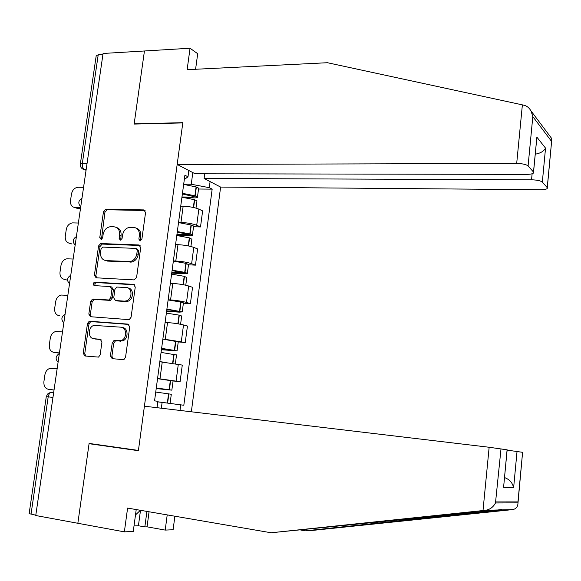 <?xml version="1.0" encoding="UTF-8"?>
<svg xmlns="http://www.w3.org/2000/svg" width="581" height="581" viewBox="0 0 581 581"><rect width="100%" height="100%" fill="white"/><g stroke="black" fill="none" stroke-linecap="round" stroke-linejoin="round"><path stroke-width="0.87" d="M140.13 240.89L141.88 239.183L145.57 212.464L143.768 209.915L105.742 209.16L103.498 211.571L99.758 237.709L101.174 239.481L102.648 237.811L103.135 234.419C104.05 230.083 106.359 227.527 110.078 226.75L114.021 226.801C118.008 227.396 119.868 230.12 119.599 234.964L119.12 238.384L120.347 240.185L122.068 238.493L122.547 235.058C123.455 230.701 125.794 228.122 129.556 227.324L133.63 227.374C137.697 227.977 139.607 230.722 139.353 235.617L138.866 239.074L140.13 240.89M110.412 355.855L112.184 358.63L123.019 359.675L123.956 359.53L125.54 357.293L129.752 326.849L127.951 324.111L89.242 321.206L87.491 323.479L83.228 353.263L84.935 355.993L98.53 357.104L100.143 354.875L101.958 341.991L100.215 339.26L93.882 338.708C87.789 338.52 87.84 327.001 93.926 325.396L120.848 327.176C126.948 327.299 127.246 338.65 121.175 340.575L113.898 340.64L112.227 342.899L110.412 355.855L111.908 356.16L112.975 358.709M35.753 515.521L103.077 53.467L144.444 50.983L134.138 124.073L182.797 122.932L138.423 450.428L89.104 443.426L77.847 523.278L35.753 515.521M134.073 279.911L136.579 277.486L140.718 247.571L138.917 244.964L100.673 243.548L98.588 245.923L94.398 275.191L96.105 277.798L134.073 279.911M135.257 287.036L131.081 317.211L129.323 319.521L128.575 319.615L90.549 316.725L88.835 314.06L90.651 301.401L92.495 299.092L93.076 299.033L108.923 299.985L110.768 297.668L111.959 289.215L110.208 286.564L94.362 285.62C92.749 284.61 92.8 283.455 94.514 282.155L133.456 284.363L135.257 287.036M191.352 411.791L220.613 187.075L540.548 189.711C545.515 189.631 547.76 188.963 547.295 187.707L542.342 182.085C540.613 180.727 537.011 179.965 531.542 179.805L532.116 173.777M35.804 515.194L29.144 513.619L46.277 396.649L48.187 396.852L31.011 514.316M80.381 163.784L96.185 55.878L98.225 54.73L82.328 163.435C82.074 166.464 82.822 168.526 84.565 169.623L86.053 170.291L84.506 169.616L86.155 169.616M102.939 54.447L98.225 54.73M178.556 222.392L180.967 222.45C187.343 222.77 192.594 223.707 196.712 225.275L198.847 209.116C194.751 207.475 189.515 206.509 183.146 206.233L180.735 206.19M198.847 209.116L202.631 210.888L200.51 226.946L193.531 226.75M196.712 225.275L200.51 226.946M188.476 264.813L195.477 265.139L197.613 248.944L193.785 247.397C189.638 245.945 184.373 245.037 177.989 244.666L175.571 244.579M173.378 260.913L175.796 261.029C182.187 261.435 187.46 262.321 191.628 263.694L195.477 265.139M183.385 303.195L190.394 303.66L192.551 287.319L188.672 286.005C184.482 284.755 179.188 283.898 172.789 283.434L170.364 283.296M168.149 299.774L170.574 299.934C176.98 300.442 182.289 301.278 186.494 302.44L190.394 303.66M178.251 341.918L185.266 342.514L187.438 326.035L183.516 324.953C179.282 323.907 173.951 323.101 167.539 322.535L165.113 322.353M162.883 338.977L185.266 342.514M173.065 380.969L180.095 381.702L182.289 365.086L159.819 361.752M157.56 378.522L180.095 381.702M183.69 184.192L191.258 184.25L192.812 172.586M210.097 181.592L209.298 187.678L191.258 184.25M161.336 408.218L162.114 402.386L183.821 405.255L212.167 189.145L209.298 187.678M180.749 404.79L180.001 410.44M157.037 407.702L157.887 401.348L154.561 400.846L184.896 175.215L187.997 176.798L188.84 170.509M162.114 402.386L157.814 401.885M184.322 179.5L187.997 176.798M198.535 189.021L212.167 189.145M140.537 240.846L140.776 236.169C141.089 231.928 139.571 229.234 136.223 228.093M116.527 227.498C119.868 228.587 121.378 231.26 121.051 235.508L120.797 240.12M145.061 210.518L107.209 209.756L104.965 212.159L101.443 239.416M140.108 245.494L102.154 244.078L100.07 246.446L95.894 275.655L96.569 277.82M137.319 250.229L136.07 248.407L102.786 247.085L101.087 248.762L100.571 252.357C100.281 257.187 102.118 259.932 106.083 260.608L130.304 261.552C133.826 260.564 135.998 258.008 136.818 253.89L137.319 250.229L138.757 250.752L136.782 248.668M105.372 260.528L106.083 260.608M138.757 250.752L138.249 254.413C137.436 258.516 135.271 261.065 131.749 262.053L107.558 261.101M110.971 286.796L111.69 287.014L113.433 289.65L112.249 298.089L110.405 300.406L94.58 299.455L93.999 299.513L92.154 301.815L90.353 314.444L91.173 316.776M134.523 284.792L96.359 282.577L94.848 283.622L95.044 285.663M124.37 301.125L126.113 300.929C132.519 299.433 132.628 287.537 126.266 287.522L116.817 287.05L114.915 289.396L113.723 297.857L115.481 300.53L127.573 301.35C133.768 299.912 134.175 288.466 128.074 288.009M116.265 300.755L115.481 300.53M125.83 301.546L116.955 300.951M122.322 327.539C128.416 327.662 128.713 338.992 122.649 340.916L115.387 340.982L113.716 343.233L111.908 356.16M101.014 339.536L95.4 339.043M128.851 324.438L90.759 321.576L89.009 323.849L84.761 353.568L85.785 356.08M182.376 193.967L194.308 196.683L192.856 197.119L181.969 196.974M181.94 197.22L194.381 199.697L196.966 200.873L196.901 201.331M185.775 197.78L194.468 197.896C196.77 197.896 197.772 197.598 197.475 196.995L194.904 195.804L182.463 193.313M183.661 184.409L196.08 186.929L198.651 188.157L198.586 188.636M80.512 208.339L76.975 208.267L74.564 207.504M180.742 206.153L181.105 206.197M80.614 207.664L75.16 207.555C71.79 207.068 70.243 204.759 70.512 200.619L71.478 194.032C72.422 189.907 74.637 187.656 78.13 187.271L83.577 187.322M522.377 104.863L524.585 105.408C527.127 106.12 529.284 107.979 531.056 110.986L532.813 116.592L528.093 165.919C526.212 164.423 522.406 163.602 516.691 163.464L522.377 104.863L327.437 62.719L187.133 69.684L190.045 48.238L144.444 50.983L134.167 123.826L182.826 122.678L177.169 164.43L516.691 163.464M190.045 48.238L197.693 53.706L195.594 69.262M220.613 187.075L204.105 178.469L531.542 179.805M177.169 164.43L195.129 173.792L526.611 174.38C531.782 174.264 534.092 173.508 533.547 172.114L528.093 165.919M204.723 173.806L204.105 178.469M134.603 124.058L134.167 123.826M535.254 154.161C540.33 153.326 543.758 151.314 545.537 148.126L542.342 182.085M533.489 172.041L536.394 142.185M547.237 187.641L551.63 141.198L551.754 138.583L550.614 137.065M300.733 530.025L305.512 530.831L312.128 530.453L512.515 509.61C516.059 509.036 517.889 506.799 517.998 502.892L522.595 452.352M305.512 530.831L501.236 509.9C502.616 509.421 501.461 509.45 497.779 509.987L271.102 532.762L127.595 508.084L124.363 531.855L133.26 531.47L136.215 509.566M149.063 511.774L147.058 526.829L165.215 530.09L167.212 514.897M165.215 530.09L173.109 529.756L174.874 516.211M124.363 531.855L77.847 523.278L89.067 443.695L138.387 450.696L144.415 406.199L489.151 447.261L507.155 449.832M134.008 525.914L138.423 525.754L144.843 526.909L146.913 511.403M147.058 526.829L144.843 526.909M501.011 448.786L495.484 502.979C493.204 507.206 489.834 509.646 485.389 510.3L271.102 532.762M507.126 450.122L522.537 452.308M89.067 443.695L93.367 444.037M138.423 525.754L140.5 510.307M504.003 482.964L507.09 449.781M517.039 451.408L513.626 487.75C512.558 482.811 509.515 479.412 504.519 477.553M140.413 510.285L135.489 514.948M177.249 232.117L189.261 234.637L176.907 234.622M176.791 235.516L189.312 237.84L191.868 239.256M176.827 235.247L189.45 235.661C191.752 235.704 192.747 235.472 192.442 234.964L189.834 233.911L177.321 231.572M178.527 222.588L191.018 224.963L193.626 226.053L193.567 226.452M78.37 223.031L72.531 222.886C69.212 223.416 67.12 225.653 66.256 229.589L65.275 236.227C65.007 240.411 66.554 242.778 69.931 243.323L71.761 243.955L69.597 243.301M175.578 244.521L176.196 244.601M172.07 270.601L184.162 272.917L171.809 272.591M171.598 274.138L184.192 276.316L186.791 277.507M171.736 273.092L184.38 273.738C186.69 273.833 187.678 273.673 187.358 273.259L184.722 272.351L172.136 270.158M173.349 261.101L185.92 263.331L188.505 264.595M73.126 259.032L66.859 258.814C63.728 259.489 61.775 261.697 60.99 265.43L60.003 272.126C59.727 276.345 61.274 278.771 64.651 279.388L66.503 279.933L64.593 279.388M170.378 283.223L171.38 283.354M166.856 309.412L179.028 311.525L166.66 310.886M166.362 313.101L179.028 315.12L181.671 316.086M166.609 311.256L179.275 312.15L182.231 311.888L166.9 309.085M168.127 299.949L181.061 302.084L183.4 303.064M67.839 295.322L61.143 295.046C58.216 295.852 56.393 298.024 55.674 301.568L54.687 308.315C54.403 312.578 55.95 315.055 59.327 315.744L59.785 315.853M165.127 322.266L166.812 322.484M161.591 348.564L173.842 350.474L161.467 349.508M161.075 352.398L176.508 355.006M161.431 349.747L177.06 350.851L161.62 348.353M162.862 339.137L178.251 341.868M59.422 353.103L55.006 352.594M159.833 361.643L163.094 362.065M59.444 352.921L53.968 352.398C50.583 351.636 49.036 349.101 49.32 344.794L50.322 337.997C50.975 334.641 52.675 332.506 55.406 331.591L62.508 331.911M160.901 402.241L157.821 401.849M156.282 388.057L168.621 389.764L156.224 388.464M155.744 392.052L171.301 394.259M157.829 401.798L168.555 403.214M156.209 388.573L171.845 390.149L156.296 387.97M157.545 378.667L173.058 381.005M54.04 390.04L50.22 389.59M54.048 389.982L48.557 389.35C45.173 388.515 43.626 385.922 43.916 381.579L44.926 374.716C45.529 371.542 47.097 369.451 49.639 368.456L57.134 368.804M53.692 392.415L52.094 392.182C50.14 392.219 48.84 393.78 48.187 396.852L52.958 397.426M181.323 341.534L183.516 324.953M186.494 302.44L188.672 286.005M191.628 263.694L193.785 247.397M176.101 380.962L178.316 364.236M159.993 378.776L162.252 361.985M165.309 339.181L167.539 322.535M170.574 299.934L172.789 283.434M175.796 261.029L177.989 244.666M180.967 222.45L183.146 206.233M81.906 198.796L81.02 204.846M76.307 237.215L75.414 243.323M70.657 275.968L69.764 282.126M64.963 315.062L64.055 321.271M59.218 354.497L58.303 360.765M87.056 163.414L82.328 163.435L80.323 164.162C80.193 167.117 81.587 168.933 84.506 169.616L82.64 168.969M140.776 236.169L139.353 235.617M120.572 238.929L119.12 238.384M121.051 235.508L119.599 234.964M101.239 238.254L99.758 237.709M104.965 212.159L103.498 211.571M107.376 209.756L105.909 209.16M144.981 210.438L143.768 209.915M140.297 239.626L138.866 239.074M95.894 275.655L94.398 275.191M100.07 246.446L98.588 245.923M102.481 244.056L101 243.533M139.956 245.356L138.917 244.964M130.289 262.169L128.844 261.668M138.249 254.413L136.818 253.89M90.353 314.444L88.835 314.06M92.154 301.815L90.651 301.401M94.58 299.455L93.076 299.033M109.794 300.471L108.306 300.05M112.249 298.089L110.768 297.668M113.433 289.65L111.959 289.215M96.359 282.577L94.863 282.126M134.284 284.625L133.456 284.363M113.716 343.233L112.227 342.899M116.2 340.865L114.718 340.524M120.42 341.236L118.938 340.894M100.666 339.362L100.215 339.26M84.761 353.568L83.228 353.263M89.009 323.849L87.491 323.479M91.435 321.504L89.917 321.126M128.539 324.256L127.951 324.111M193.633 207.511L194.664 199.777M195.18 195.884L196.356 187.017M194.904 195.804L196.08 186.929M192.856 197.119L192.994 196.08M193.35 207.453L194.381 199.697M75.16 207.555L76.975 208.267M551.558 141.372L532.813 116.592M536.815 137.058L545.537 148.126M512.515 509.61L501.236 509.9M497.779 509.987L485.389 510.3M495.92 501.926L517.903 501.904M513.626 487.75L503.524 487.299M483.007 510.546L489.151 447.261M374.505 522.312L379.575 523.118M188.52 245.959L189.588 237.912M190.11 233.99L191.302 225.043M189.834 233.911L191.018 224.963M187.808 234.971L187.924 234.107M188.237 245.901L189.312 237.84M183.364 284.734L184.475 276.382M185.005 272.424L186.203 263.396M184.722 272.351L185.92 263.331M182.724 273.15L182.819 272.46M183.08 284.683L184.192 276.316M178.164 323.849L179.318 315.178M179.849 311.184L181.061 302.084M179.558 311.125L180.771 302.026M177.597 311.656L177.663 311.147M177.873 323.799L179.028 315.12M172.92 363.307L174.111 354.316M174.649 350.292L175.869 341.112M174.358 350.241L175.578 341.054M172.63 363.263L173.821 354.272M53.968 352.398L55.863 352.761M167.626 403.091L168.86 393.802M169.405 389.735L170.632 380.475M169.115 389.691L170.342 380.432M167.335 403.047L168.57 393.758M48.557 389.35L50.474 389.626M81.986 198.23C78.239 200.663 77.825 203.495 80.744 206.72M76.401 236.561C72.632 239.023 72.226 241.863 75.16 245.073M70.766 275.227C66.982 277.711 66.568 280.558 69.524 283.76M65.087 314.219C61.281 316.739 60.867 319.601 63.837 322.796M59.356 353.546C55.529 356.102 55.108 358.978 58.1 362.174M50.329 392.451L47.671 393.969L46.277 396.634M50.656 392.495L53.619 392.909M107.209 209.756L105.742 209.16M102.154 244.078L100.673 243.548M131.749 262.053L130.304 261.552M93.999 299.513L92.495 299.092M110.405 300.406L108.923 299.985M96.01 282.606L94.514 282.155M127.573 301.35L126.113 300.929M115.387 340.982L113.898 340.64M122.649 340.916L121.175 340.575M90.759 321.576L89.242 321.206M196 208.107L196.966 200.873M197.475 196.995L198.651 188.157M533.547 172.114L536.851 137.414M551.63 141.198L547.295 187.707M551.754 138.583L531.056 110.986M497.997 509.965L499.297 510.154M507.155 449.788L503.618 487.001M522.595 452.316L517.94 502.173M495.484 502.979L517.998 502.892M190.909 246.497L191.919 238.878M192.442 234.964L193.626 226.053M185.767 285.22L186.835 277.21M187.358 273.259L188.549 264.268M180.589 324.285L181.7 315.868M182.231 311.888L183.436 302.817M175.36 363.691L176.53 354.868M177.06 350.851L178.273 341.701M170.088 403.417L171.308 394.201M171.845 390.149L173.073 380.925"/></g></svg>
